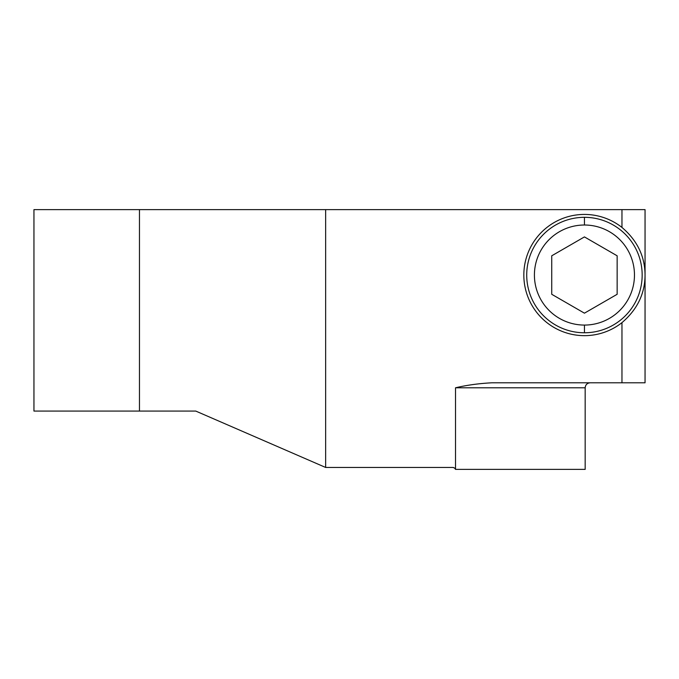 <?xml version="1.0" encoding="UTF-8"?>
<svg xmlns="http://www.w3.org/2000/svg" width="679" height="679" viewBox="0 0 679 679"><rect width="100%" height="100%" fill="white"/><g stroke="black" fill="none" stroke-linecap="round" stroke-linejoin="round"><path stroke-width="1.02" d="M139.467 411.075L33.95 411.075L195.764 411.075L325.648 467.458L452.672 467.458A3.081 3.081 0 0 1 455.524 469.376L454.854 468.366L455.524 469.376L585.171 469.376L455.524 469.376L455.524 387.794C466.762 385.137 478.89 383.474 491.919 382.795L621.964 382.795L621.964 322.644A60.609 60.609 0 0 1 584.441 335.655A60.609 60.609 0 0 0 621.964 322.644C637.267 309.573 644.965 293.71 645.05 275.046L645.05 209.624L139.467 209.624L139.467 411.075L195.764 411.075L325.648 467.458L452.672 467.458A3.081 3.081 0 0 1 455.524 469.376L455.524 387.794L585.171 387.794C585.468 384.755 587.14 383.092 590.187 382.795C587.14 383.092 585.468 384.755 585.171 387.794L585.171 469.376L585.171 387.794L455.524 387.794C466.762 385.137 478.89 383.474 491.919 382.795L645.05 382.795L621.964 382.795L621.964 322.644C637.267 309.573 644.965 293.71 645.05 275.046L645.05 382.795L645.05 275.046C644.931 256.306 637.233 240.434 621.964 227.44L621.964 209.624L645.05 209.624L645.05 275.046C644.931 256.306 637.233 240.434 621.964 227.44A60.609 60.609 0 0 0 584.441 214.428A60.609 60.609 0 0 1 621.964 227.44L621.964 209.624L325.648 209.624L325.648 467.458L325.648 209.624L139.467 209.624L139.467 411.075L33.95 411.075L33.95 209.624L139.467 209.624M584.441 335.655A60.609 60.609 0 0 1 523.832 275.046A60.609 60.609 0 0 1 584.441 214.428A60.609 60.609 0 0 0 523.832 275.046A60.609 60.609 0 0 0 584.441 335.655M452.672 467.458L453.852 467.687M453.928 467.721L454.794 468.306M455.524 469.376L454.854 468.366M584.441 217.322A57.723 57.723 0 0 0 526.717 275.046A57.723 57.723 0 0 0 584.441 332.769A57.723 57.723 0 0 0 642.164 275.046A57.723 57.723 0 0 0 584.441 217.322A57.723 57.723 0 0 1 642.164 275.046A57.723 57.723 0 0 1 584.441 332.769L584.441 325.071A50.025 50.025 0 0 0 634.466 275.046A50.025 50.025 0 0 0 584.441 225.012L584.441 217.322L584.441 225.012A50.025 50.025 0 0 0 534.415 275.046A50.025 50.025 0 0 0 584.441 325.071L584.441 332.769A57.723 57.723 0 0 1 526.717 275.046A57.723 57.723 0 0 1 584.441 217.322M584.441 225.012A50.025 50.025 0 0 1 634.466 275.046A50.025 50.025 0 0 1 584.441 325.071A50.025 50.025 0 0 1 534.415 275.046A50.025 50.025 0 0 1 584.441 225.012M584.441 313.172L617.152 294.287L617.152 255.805L584.441 236.912L551.73 255.805L551.73 294.287L584.441 313.172L551.73 294.287L551.73 255.805L584.441 236.912L617.152 255.805L617.152 294.287L584.441 313.172"/></g></svg>

